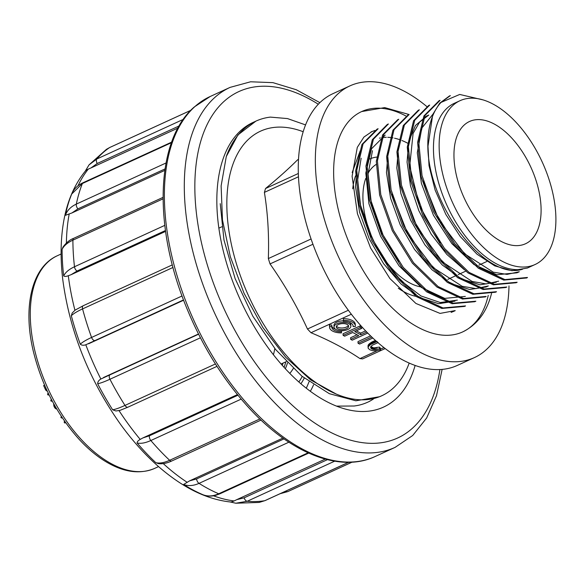 <?xml version="1.0" encoding="UTF-8"?>
<svg xmlns="http://www.w3.org/2000/svg" width="585" height="585" viewBox="0 0 585 585"><rect width="100%" height="100%" fill="white"/><g stroke="black" fill="none" stroke-linecap="round" stroke-linejoin="round"><path stroke-width="0.88" d="M353.084 326.547A10.669 5.177 176.6 0 0 353.113 325.969A10.669 5.177 176.6 0 0 343.336 321.399L343.424 318.671A12.907 6.267 -3.4 0 1 355.256 324.207L355.351 325.838A12.907 6.267 -3.4 0 1 355.314 326.532L353.084 326.547L353.011 325.399M343.307 320.865A8.424 4.088 176.6 0 0 336.923 322.101A8.424 4.088 176.6 0 0 333.955 325.472L334.057 327.103A8.424 4.088 176.6 0 0 339.037 330.496A8.424 4.088 176.6 0 0 347.907 329.479A8.424 4.088 176.6 0 0 350.876 326.101A8.424 4.088 176.6 0 0 345.889 322.708A8.424 4.088 176.6 0 0 337.018 323.732A8.424 4.088 176.6 0 0 334.057 327.103M350.876 326.101L350.781 324.47A8.424 4.088 176.6 0 0 349.23 322.291M341.596 331.812A10.669 5.177 -3.4 0 1 331.819 327.242A10.669 5.177 -3.4 0 1 331.849 326.664L331.753 325.033L329.516 325.048A12.907 6.267 176.6 0 0 329.479 325.743L329.582 327.373A12.907 6.267 176.6 0 0 341.413 332.902L341.53 330.715M335.6 329.282A10.669 5.177 -3.4 0 1 331.819 326.174M370.583 335.856L357.976 341.633L358.071 343.263L359.607 344.075L372.835 338.013M362.62 358.897L359.972 358.59C345.75 349.004 329.421 340.382 310.986 332.726L307.461 329.011C297.034 306.255 284.559 284.559 270.036 263.923L268.347 258.563C269.137 235.536 267.82 213.481 264.398 192.385L265.539 188.516C278.211 178.096 288.822 168.59 297.385 160.012L297.875 159.676M377.23 341.494L370.561 344.521L368.294 346.715L368.206 348.309L369.822 349.75L372.769 350.722L376.974 350.642L380.521 349.779L380.425 348.148L379.46 347.08L373.713 347.878L370.788 346.554M375.438 340.411L371.819 342.042L368.872 344.221L368.053 345.494L368.119 347.921M357.04 334.781L350.59 337.735L350.693 339.366L352.221 340.177L367.76 333.055M366.744 332.009L360.748 334.759L354.729 331.578L361.742 328.361L361.64 326.73L360.111 325.925L343.037 333.75L343.139 335.38L344.667 336.185L352.718 332.499L358.737 335.68L350.693 339.366M365.625 330.847L360.652 333.128L356.331 330.839M538.997 226.271A67.246 36.723 -114.6 0 1 525.542 243.748A67.246 36.723 -114.6 0 1 464.139 197.92A67.246 36.723 -114.6 0 1 469.506 121.49A67.246 36.723 -114.6 0 1 521.864 151.01A67.246 36.723 -114.6 0 1 538.997 226.271M441.953 124.13A90.097 49.206 -114.6 0 1 459.985 100.715A90.097 49.206 -114.6 0 1 551.487 187.77A90.097 49.206 -114.6 0 1 535.063 264.522A90.097 49.206 -114.6 0 1 464.914 224.962A90.097 49.206 -114.6 0 1 441.953 124.13M420.63 286.891A67.246 36.723 -114.6 0 1 375.182 243.967A67.246 36.723 -114.6 0 1 365.727 178.476M368.075 173.262A67.246 36.723 -114.6 0 1 376.411 164.305M377.5 157.014A74.719 40.804 65.4 0 0 369.83 158.952M355.585 175.778A74.719 40.804 65.4 0 0 352.733 188.838M398.297 288.251A74.719 40.804 65.4 0 0 418.158 296.712M427.825 142.901L429.017 165.621L435.152 190.176L445.872 214.476L460.212 236.486L476.994 254.175L494.756 265.875L512.014 270.716L527.275 268.032M459.985 100.715L454.296 103.318A90.097 49.206 65.4 0 0 444.52 199.777A90.097 49.206 65.4 0 0 522.566 269.224C485.791 281.348 428.783 206.476 427.84 147.215A98.777 53.944 -114.6 0 1 441.039 102.419L459.722 94.448L482.749 99.823M519.283 271.747L507.012 274.394L493.294 272.186L464.556 253.788L439.328 220.881L423.379 181.05M434.063 112.795L421.807 128.108L417.295 152.773L421.397 183.368L433.405 215.185L451.847 243.609L474.004 264.574L496.745 274.738L516.972 272.815L519.29 271.754M440.212 242.753L419.438 205.525L409.697 166.111L413.09 133.453L419.584 122.104L428.754 115.099M426.436 116.144L415.409 125.526L408.769 141.387L407.058 162.06L410.48 185.833L418.816 210.651L431.233 234.227L446.83 254.424L464.249 269.656M498.625 281.173L486.15 283.93L472.073 281.429L442.662 262.117L417.324 227.799L401.888 186.951M398.517 145.672L396.813 167.997L400.915 193.635L410.619 220.136L424.878 244.808L442.297 265.012L461.28 278.796L479.912 284.815L496.307 282.226M486.011 287.008L488.321 285.948L475.985 288.595L462.128 286.284L433.207 267.645L407.913 234.263L392.14 194.14M388.243 150.257L386.466 172.575L390.612 198.293L400.206 224.772L414.502 249.407L431.957 269.743L450.889 283.506L469.536 289.495L486.003 286.994M398.743 261.415L382.049 233.466L371.321 202.966L368.053 174.133L372.469 150.703M385.157 135.084L371.497 148.831L365.815 173.021L368.93 203.734L380.623 236.362L398.985 265.795L421.507 287.527L444.768 298.379L465.331 296.405M457.346 300.12L440.315 302.555L420.966 295.952L401.442 281.078L383.672 259.396L369.501 233.313L360.594 205.766L357.684 179.807L361.135 158.221M379.46 138.148A90.097 49.206 -114.6 0 1 380.404 137.936M381.705 137.694A90.097 49.206 -114.6 0 1 386.312 137.307M387.745 137.321A90.097 49.206 -114.6 0 1 392.996 137.892M394.553 138.206A90.097 49.206 -114.6 0 1 400.22 139.866M401.961 140.532A90.097 49.206 -114.6 0 1 408.315 143.544M357.252 164.509L355.519 186.703L359.614 212.399L369.252 238.951L383.592 263.681L401.032 283.988L419.993 297.714L438.633 303.717L455.02 301.158M378.1 128.78L363.102 143.837L356.77 170.25L360.133 204.085L372.799 239.828L392.93 272.149L417.58 296.127L442.991 307.959L465.528 305.918M388.396 123.976L373.413 139.215L367.058 165.613L370.502 199.368L383.087 235.075L403.233 267.36L427.81 291.367L453.236 303.191L475.861 301.202L474.735 301.721L452.088 303.717L426.648 291.842L402.085 267.85L381.939 235.514L369.362 199.843L365.939 166.096L372.294 139.705L387.263 124.495L388.389 123.976M398.721 119.281L383.738 134.411L377.413 160.904L380.776 194.6L393.427 230.271L413.536 262.672L438.099 286.555L463.591 298.518L486.157 296.427M409.061 114.572L394.034 129.68L387.745 156.232L391.08 189.833L403.789 225.613L423.84 257.919L448.454 281.846L473.96 293.787L496.482 291.703M419.365 109.804L404.374 125.029L398.027 151.449L401.449 185.123L414.063 220.896L434.165 253.13L458.786 277.18L484.234 289.012L506.829 287.016L505.703 287.535L483.1 289.524L457.645 277.685L433.024 253.619L412.908 221.357L400.33 185.613L396.901 151.91L403.27 125.541L418.231 110.302L419.35 109.783M429.683 105.066L414.714 120.254L408.367 146.623L411.752 180.355L424.337 216.011L444.454 248.384L469.031 272.376L494.486 284.295L517.133 282.248M440.03 100.386L425.024 115.442L418.728 141.87L422.019 175.566L434.706 211.353L454.823 243.769L479.495 267.703L504.913 279.608L527.429 277.458M450.34 95.633L441.039 102.419M360.221 150.791L352.177 172.546M427.84 147.215L432.754 114.514L439.679 103.209L449.214 96.145M526.31 277.999L503.78 280.105L478.369 268.237L453.719 244.311L433.551 211.828L420.9 176.114L417.602 142.418L423.913 115.932L438.904 100.898M515.963 282.767L493.352 284.822L467.868 272.844L443.284 248.874L423.196 216.472L410.604 180.823L407.262 147.12L413.588 120.737L428.564 105.6M496.504 291.747L495.378 292.259L472.826 294.284L447.313 282.372L422.699 258.394L402.648 226.117L389.961 190.315L386.619 156.721L392.923 130.206L407.928 115.084M485.031 296.931L462.472 299.045L436.958 287.052L412.381 263.17L392.301 230.761L379.628 195.068L376.309 161.409L382.612 134.901L397.61 119.808M464.41 306.445L441.799 308.441L416.403 296.624L391.723 272.515L371.614 240.208L359 204.428L355.636 170.842L361.991 144.407L376.952 129.256M451.101 312.412L453.316 311.505M374.905 130.477L371.022 131.947M488.234 295.374A121.197 66.185 -114.6 0 1 462.669 331.914A121.197 66.185 -114.6 0 1 430.267 332.558A121.197 66.185 -114.6 0 1 354.459 254.482A121.197 66.185 -114.6 0 1 337.421 143.062A121.197 66.185 -114.6 0 1 361.676 111.559A121.197 66.185 -114.6 0 1 406.158 116.108M508.994 285.919A149.438 81.607 -114.6 0 1 474.435 357.581A149.438 81.607 -114.6 0 1 358.093 291.973A149.438 81.607 -114.6 0 1 320.01 124.722A149.438 81.607 -114.6 0 1 349.91 85.893A149.438 81.607 -114.6 0 1 426.867 106.58M474.435 357.581L457.36 365.406A149.438 81.607 -114.6 0 1 341.018 299.798A149.438 81.607 -114.6 0 1 302.935 132.546A149.438 81.607 -114.6 0 1 332.843 93.71L349.91 85.893M303.184 131.727A145.519 79.472 65.4 0 0 275.908 127.245A145.519 79.472 65.4 0 0 231.923 246.811A145.519 79.472 65.4 0 0 336.258 394.063A145.519 79.472 65.4 0 0 381.764 395.752A145.519 79.472 65.4 0 0 409.2 363.058M305.56 124.905L287.484 118.579L270.365 117.11A156.568 85.505 65.4 0 0 255.894 121.132A156.568 85.505 65.4 0 0 226.278 156.568L221.123 185.92L222.475 220.011L230.322 256.705L244.055 293.29L262.877 327.512L285.655 357.208L310.701 379.943L336.258 394.063M226.278 156.568L237.934 134.93L255.894 121.132M379.416 396.74L355.863 400.784L329.333 393.683L301.867 376.148L275.601 349.494L252.815 316.163L235.097 278.57L223.975 240.025L220.238 203.653M282.336 365.391A89.659 48.964 65.4 0 0 282.979 363.139M289.816 373.376A89.659 48.964 65.4 0 0 293.246 368.55M310.328 391.248A119.552 65.286 65.4 0 0 313.56 384.82M376.309 341.764L376.272 341.157M375.38 342.093L375.285 340.463M374.466 342.466L374.363 340.836M373.566 342.868L373.471 341.238M372.711 343.271L372.616 341.64M371.914 343.673L371.819 342.042M371.197 344.09L371.102 342.459M370.561 344.521L370.459 342.89M369.983 344.96L369.888 343.329M369.457 345.406L369.354 343.775M368.967 345.852L368.872 344.221M368.572 346.291L368.47 344.66M368.294 346.715L368.199 345.084M368.148 347.124L368.053 345.494M368.104 347.527L368.009 345.896M380.521 349.779L379.563 348.711L379.46 347.08M379.563 348.711L376.894 349.406L376.791 347.775M376.894 349.406L375.555 349.537L375.46 347.907M375.555 349.537L374.583 349.552L374.488 347.921M374.583 349.552L373.808 349.508L373.713 347.878M373.808 349.508L373.164 349.42L373.069 347.79M373.164 349.42L372.63 349.267L372.528 347.636M372.63 349.267L372.162 349.07L372.06 347.439M372.162 349.07L371.65 347.227M371.746 348.857L371.292 347.015M371.387 348.645L371 346.795M371.095 348.426L370.802 346.693M370.89 348.185L370.7 346.949M370.758 347.921L370.663 347.205M370.685 347.636L370.978 346.422L372.55 345.084L378.246 342.547M371.76 336.989L358.071 343.263M360.748 334.759L360.652 333.128M361.742 328.361L360.206 327.556L360.111 325.925M360.206 327.556L343.139 335.38M331.849 326.664L329.618 326.679L329.516 325.048M329.618 326.679A12.907 6.267 176.6 0 0 329.582 327.373M346.459 328.711A6.186 2.998 176.6 0 0 348.638 326.233A6.186 2.998 176.6 0 0 342.283 323.607A6.186 2.998 176.6 0 0 336.295 326.971A6.186 2.998 176.6 0 0 339.951 329.465A6.186 2.998 176.6 0 0 346.459 328.711M336.477 326.145A6.186 2.998 176.6 0 0 346.364 327.081A6.186 2.998 176.6 0 0 348.353 325.435M343.336 321.399L343.424 318.671M343.519 320.302A12.907 6.267 -3.4 0 1 355.351 325.838M336.616 406.122L354.079 406.012A145.519 79.472 65.4 0 0 367.534 402.268L369.742 401.259M369.31 401.405A145.519 79.472 65.4 0 0 373.632 398.86M190.761 110.36L109.607 147.559L106.441 149.329L89.008 164.904M84.935 171.683L89.052 164.868L96.81 159.01L183.332 119.362M179.112 125.965L97.205 163.5L91.004 167.924L177.92 128.086M91.004 167.924L88.335 169.072C86.258 170.089 85.147 170.952 85.015 171.661M261.027 420.074L171.749 460.995C166.922 463.232 162.513 464.117 158.535 463.649L155.815 462.676A187.595 102.448 -114.6 0 1 137.087 442.962C137.117 441.726 138.162 440.542 140.217 439.408L142.828 437.953L149.46 435.766L237.934 395.219M237.43 394.597L142.828 437.953M120.122 410.326L115.962 410.977L112.649 409.785A187.595 102.448 -114.6 0 1 97.658 383.716C97.724 381.808 98.785 380.243 100.854 379.022L198.586 334.21M230.139 501.93C230.702 502.186 232.04 501.857 234.161 500.935L236.771 499.648L244.12 497.842L327.403 459.671M203.339 494.881L203.229 494.837A187.595 102.448 -114.6 0 1 183.61 484.475L189.628 480.841L196.618 478.94L283.996 438.896M183.5 299.922L85.805 344.777C83.531 345.545 81.695 345.355 80.299 344.207A187.595 102.448 -114.6 0 1 71.326 315.754L72.174 313.041L75.151 310.101M165.453 230.527L77.066 271.03L71.092 274.701L68.299 275.732C66.105 276.559 64.562 276.625 63.685 275.923A187.595 102.448 -114.6 0 1 62.105 249.415L62.997 247.053M165.014 168.933L77.937 208.845L71.918 212.962L65.344 215.331A187.595 102.448 -114.6 0 1 69.732 199.236L71.662 194.081L82.39 183.5A194.264 106.09 65.4 0 0 76.328 204.099L166.016 162.996M282.877 438.099L189.628 480.841M325.231 459.101L236.771 499.648M71.918 212.962L164.802 170.389M71.092 274.701L165.577 231.397M88.657 343.753L183.617 300.229M198.476 333.991L103.501 377.522M200.414 337.794L109.943 379.255C104.401 381.786 100.306 383.27 97.658 383.716M112.649 409.785C115.333 409.398 119.442 407.942 124.985 405.412L215.434 363.958M173.006 267.455L82.573 308.902C77.044 311.447 73.3 313.736 71.326 315.754M80.299 344.207C82.288 342.254 86.046 340.002 91.574 337.45L182.037 295.988M163.047 198.841L72.898 240.157C67.377 242.738 63.78 245.817 62.105 249.415M63.685 275.923C65.359 272.391 68.964 269.334 74.485 266.76L164.787 225.371M65.344 215.331C67.136 210.439 70.8 206.695 76.328 204.099A3.737 2.04 -114.6 0 0 77.937 208.845M334.664 461.177L247.206 501.265L235.85 503.224M230.022 501.93L235.806 503.224L259.162 502.435L264.786 500.694L348.587 462.282M288.88 442.187L199.039 483.364C193.467 485.857 188.326 486.223 183.61 484.475M203.229 494.837C207.989 496.606 213.152 496.248 218.724 493.762L308.061 452.819M241.188 399.116L150.842 440.52C145.285 443.028 140.7 443.839 137.087 442.962M155.815 462.676C159.471 463.598 164.078 462.808 169.635 460.3L259.85 418.955M415.138 365.428A156.568 85.505 -114.6 0 1 383.519 407.101A156.568 85.505 -114.6 0 1 246.285 312.178A156.568 85.505 -114.6 0 1 241.005 130.367A156.568 85.505 -114.6 0 1 253.049 122.433A156.568 85.505 -114.6 0 1 254.482 121.804M273.414 354.7A74.719 40.804 65.4 0 0 274.796 348.499M47.334 391.255L45.63 389.873L43.634 385.581L44.584 385.149M46.39 390.809L46.997 390.531M45.988 390.392L46.763 390.034M45.63 389.873L46.508 389.471M45.279 389.222L46.2 388.798M44.877 388.338L45.798 387.913M49.111 394.941L47.985 394.985L47.451 393.939L48.409 393.5M51.634 399.877L50.763 400.279L51.217 401.288L52.153 400.857M50.763 400.279L51.378 399.387M48.628 395.021L49.052 394.824M47.985 394.985L48.928 394.561M56.599 409.039L55.941 408.82L56.489 408.571M55.941 408.82L55.202 408.286L56.087 407.884M55.202 408.286L54.559 407.46L55.575 406.999M54.559 407.46L54.039 406.421L54.99 405.99M54.039 406.421L53.747 405.31L54.427 404.995M53.747 405.31L53.988 404.206M53.674 404.352L53.74 403.76M65.63 422.633L64.752 423.035L64.109 422.026L64.928 421.646M64.109 422.026L64.65 421.244M61.813 417.083L60.92 417.493L61.579 418.034L62.244 417.727M60.92 417.493L61.498 416.593M61.096 416.776L61.366 416.396M351.358 314.218L310.986 332.726M359.972 358.59L377.698 350.466M380.484 349.186L383.965 347.592M307.461 329.011L348.36 310.262M312.946 244.252L270.036 263.923M265.539 188.516L298.335 173.489M298.496 159.5L297.385 160.012M268.347 258.563L311.066 238.987M298.467 176.772L264.398 192.385M194.944 106.536A198.001 108.13 65.4 0 0 201.628 336.455A198.001 108.13 65.4 0 0 375.175 456.497C339.753 473.228 289.955 453.068 248.194 407.05C222.329 378.575 201.503 344.762 185.716 305.611C152.985 225.269 155.866 139.83 194.3 106.96L210.183 96.503A198.001 108.13 65.4 0 0 194.944 106.536M442.128 369.391L436.505 395.701L426.655 417.99L412.717 435.489L395.094 447.371A198.001 108.13 -114.6 0 1 221.547 327.329A198.001 108.13 -114.6 0 1 214.863 97.41A198.001 108.13 -114.6 0 1 230.102 87.377L210.183 96.503M190.79 110.331L109.768 147.464A3.737 2.04 -114.6 0 0 109.607 147.559A194.264 106.09 65.4 0 0 96.81 159.01A3.737 2.04 -114.6 0 0 97.205 163.5M106.426 149.336L109.768 147.464A3.737 2.04 -114.6 0 1 109.936 147.405M88.335 169.072A189.408 103.435 65.4 0 0 78.017 185.789M119.04 410.655A189.408 103.435 65.4 0 0 140.217 439.401M213.474 495.802A189.408 103.435 65.4 0 0 234.154 500.935M163.252 463.605A189.408 103.435 65.4 0 0 187.024 482.216M85.805 344.777A189.408 103.435 65.4 0 0 100.847 379.022M68.299 275.74A189.408 103.435 65.4 0 0 74.924 310.255M69.184 214.037A189.408 103.435 65.4 0 0 66.39 242.98M109.804 374.905A3.737 2.04 -114.6 0 0 109.943 379.255A194.264 106.09 65.4 0 0 124.985 405.412A3.737 2.04 -114.6 0 0 127.961 407.16L120.013 410.363M128.247 406.97A3.737 2.04 -114.6 0 1 127.961 407.16L216.969 366.364M172.326 264.881L83.253 305.706A3.737 2.04 -114.6 0 0 82.573 308.902A194.264 106.09 65.4 0 0 91.574 337.45A3.737 2.04 -114.6 0 0 94.733 340.609M163.04 197.372L73.761 238.292A3.737 2.04 -114.6 0 0 72.898 240.157A194.264 106.09 65.4 0 0 74.485 266.76A3.737 2.04 -114.6 0 0 77.066 271.03M171.442 142.689L82.39 183.5A3.737 2.04 -114.6 0 1 83.077 182.725L171.646 142.133M288.003 491.495A3.737 2.04 -114.6 0 1 287.842 491.59A3.737 2.04 -114.6 0 1 285.904 491.056M244.12 497.842A3.737 2.04 -114.6 0 0 247.206 501.265A194.264 106.09 65.4 0 0 264.786 500.694A3.737 2.04 -114.6 0 0 265.071 500.606A3.737 2.04 -114.6 0 0 265.327 500.446M196.618 478.94A3.737 2.04 -114.6 0 0 199.039 483.364A194.264 106.09 65.4 0 0 218.724 493.762A3.737 2.04 -114.6 0 0 219.901 493.806L215.865 495.276C211.426 496.49 207.222 496.343 203.273 494.851M149.46 435.766A3.737 2.04 -114.6 0 0 150.842 440.52A194.264 106.09 65.4 0 0 169.635 460.3A3.737 2.04 -114.6 0 0 171.749 460.995M318.306 104.24A190.527 104.05 65.4 0 0 224.238 101.22A190.527 104.05 65.4 0 0 265.736 376.791A190.527 104.05 65.4 0 0 439.905 369.544M57.323 255.74A116.934 63.86 65.4 0 0 47.992 388.645A116.934 63.86 65.4 0 0 154.762 468.344C139.164 474.932 121.848 472.08 102.836 459.795C94.492 454.333 86.434 447.335 78.653 438.816C56.833 414.246 41.754 385.186 33.411 351.636C22.588 307.249 31.67 267.052 57.323 255.74L61.111 254.007M302.226 376.433A103.114 56.306 -114.6 0 1 298.855 381.954M300.909 383.745A106.097 57.944 65.4 0 0 304.258 378.064M285.348 368.704A89.659 48.964 65.4 0 0 287.506 362.883M285.824 361.837A89.659 48.964 -114.6 0 1 284.069 367.314M486.852 261.48L478.808 265.173M466.194 270.95L458.216 274.606M455.912 275.659L447.839 279.359M221.781 226.805L218.848 228.15M286.292 361.625L281.107 363.994M535.063 264.522L527.297 268.084M428.725 115.04L426.414 116.101M454.092 311.183L455.218 310.672M464.417 306.452L465.543 305.94M485.06 296.99L486.186 296.478M516.021 282.804L517.147 282.284M526.346 278.072L527.473 277.553M376.945 129.219L378.064 128.707M397.588 119.764L398.707 119.245M407.906 115.033L409.032 114.514M428.549 105.571L429.675 105.051M438.874 100.839L440 100.32M449.192 96.108L450.318 95.589M453.331 311.534L455.108 310.62M371.994 131.523L371.014 131.939M379.936 396.586L381.764 395.752M297.962 159.632L298.504 159.383M362.7 358.861L385.201 348.55M395.094 447.371L375.175 456.497M230.227 501.967C212.933 500.021 195.653 493.309 178.396 481.828C157.548 467.898 138.323 448.827 120.737 424.622C89.044 379.855 69.732 331.556 62.792 279.732C60.591 261.385 60.54 244.179 62.654 228.113C65.659 205.064 73.213 186.052 85.337 171.083M83.253 305.706L75.114 310.123M62.829 247.345C66.025 242.819 69.666 239.799 73.761 238.292M71.648 194.11C73.761 189.079 77.571 185.284 83.077 182.725M352.046 462.165L287.842 491.59L280.098 493.718M348.689 462.282L265.071 500.606M308.697 453.104L219.901 493.806M230.102 87.377L250.607 81.783L272.961 82.646L296.273 89.739L319.878 102.653M158.55 466.603L154.762 468.344M309.085 381.72L306.328 388.206M462.669 331.914C476.483 325.114 485.842 313.246 490.756 296.31L491.539 293.473M409.142 114.536L384.703 107.596L361.676 111.559M372.045 131.501L363.907 137.08L357.289 147.391L352.097 176.253L357.442 213.752L370.627 248.077L389.932 278.584L415.913 303.461L440.052 313.414L455.159 310.591"/></g></svg>
